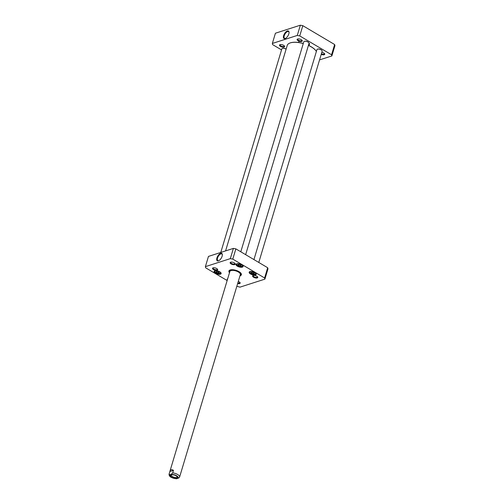 <?xml version="1.0" encoding="UTF-8"?>
<svg xmlns="http://www.w3.org/2000/svg" width="504" height="504" viewBox="0 0 504 504"><rect width="100%" height="100%" fill="white"/><g stroke="black" fill="none" stroke-linecap="round" stroke-linejoin="round"><path stroke-width="0.76" d="M316.046 50.954A15.296 6.325 -163.3 0 0 315.983 50.866A15.296 6.325 -163.3 0 0 308.442 45.335M303.301 43.464A15.296 6.325 -163.3 0 0 289.882 43.035A15.296 6.325 -163.3 0 0 289.787 43.073M225.584 250.904L287.236 45.41A15.479 6.401 16.7 0 1 289.687 43.111A15.479 6.401 16.7 0 1 303.276 43.552M308.416 45.417A15.479 6.401 16.7 0 1 316.103 51.036A15.479 6.401 16.7 0 1 316.38 51.477M169.861 471.511L169.917 471.303C170.554 469.501 171.738 469.186 173.458 470.358L172.696 472.897C171.051 474.762 169.854 475.146 169.098 474.05L169.861 471.511L173.458 470.358M176.488 478.8L171.203 477.364C169.716 476.532 169.004 475.461 169.073 474.144L169.098 474.05M176.513 478.8L178.907 477.918L179.613 476.998L240.332 274.623M177.099 476.513A3.024 1.254 16.7 0 1 177.112 476.872A3.024 1.254 16.7 0 1 173.855 477.2A3.024 1.254 16.7 0 1 171.316 475.133A3.024 1.254 16.7 0 1 171.518 474.837M176.224 475.858A3.66 1.512 -163.3 0 0 171.114 474.957A3.66 1.512 -163.3 0 0 173.609 478.006A3.66 1.512 -163.3 0 0 177.37 476.834A3.66 1.512 -163.3 0 0 176.224 475.858M331.865 55.944L334.94 45.7L334.637 44.528L302.816 25.672L300.353 25.2L275.423 33.22L272.349 43.457L297.278 35.444L299.748 35.916L331.563 54.772L331.865 55.944L319.555 59.9M281.541 49.896L272.651 44.629L272.349 43.457M297.625 38.991A2.696 1.115 -163.3 0 0 297.517 39.035A2.696 1.115 -163.3 0 0 299.351 41.271A2.696 1.115 -163.3 0 0 302.117 40.415A2.696 1.115 -163.3 0 0 300.082 39.167A2.696 1.115 -163.3 0 0 297.625 38.991M280.016 44.661A2.696 1.115 -163.3 0 0 279.909 44.699A2.696 1.115 -163.3 0 0 281.742 46.935A2.696 1.115 -163.3 0 0 284.508 46.078A2.696 1.115 -163.3 0 0 282.473 44.831A2.696 1.115 -163.3 0 0 280.016 44.661M321.212 54.375A2.696 1.115 -163.3 0 0 323.971 54.804A2.696 1.115 -163.3 0 0 324.601 53.733A2.696 1.115 -163.3 0 0 321.829 52.309M285.503 38.386A3.9 1.827 120.7 0 1 284.577 38.329A3.9 1.827 120.7 0 1 284.243 35.721A3.9 1.827 120.7 0 1 288.553 31.62A3.9 1.827 120.7 0 1 289.05 32.401M283.626 35.601A4.353 2.041 -59.3 0 0 285.27 38.493A4.353 2.041 -59.3 0 0 289.031 32.143A4.353 2.041 -59.3 0 0 286.65 31.317A4.353 2.041 -59.3 0 0 283.626 35.601M297.278 35.444L300.353 25.2M324.406 53.506A2.236 0.926 16.7 0 1 324.419 53.777A2.236 0.926 16.7 0 1 323.971 54.142A2.236 0.926 16.7 0 1 321.388 53.789M284.313 45.845A2.236 0.926 16.7 0 1 284.325 46.116A2.236 0.926 16.7 0 1 283.878 46.481A2.236 0.926 16.7 0 1 281.352 46.154A2.236 0.926 16.7 0 1 280.035 44.831A2.236 0.926 16.7 0 1 280.192 44.61M301.928 40.181A2.236 0.926 16.7 0 1 301.934 40.452A2.236 0.926 16.7 0 1 301.493 40.818A2.236 0.926 16.7 0 1 298.96 40.49A2.236 0.926 16.7 0 1 297.65 39.167A2.236 0.926 16.7 0 1 297.807 38.947M299.748 35.916L302.816 25.672M331.563 54.772L334.637 44.528M238.159 264.606L239.098 264.31L240.603 264.77L241.177 265.539L240.238 265.841L238.732 265.375L238.159 264.606M216.216 271.669L217.155 271.366L218.66 271.832L219.227 272.595L218.289 272.897L216.783 272.437L216.216 271.669M251.301 272.399L252.239 272.097L253.751 272.563L254.318 273.326L253.38 273.628L251.874 273.168L251.301 272.399M227.147 280.539L205.689 267.826L205.386 266.654L230.315 258.634L232.785 259.106L264.606 277.969L264.902 279.134L239.973 287.154L236.836 286.278M217.148 270.276A2.696 1.115 -163.3 0 0 217.545 269.268A2.696 1.115 -163.3 0 0 215.422 267.996A2.696 1.115 -163.3 0 0 212.946 267.889A2.696 1.115 -163.3 0 0 213.57 269.621A2.696 1.115 -163.3 0 0 217.148 270.276M257.242 277.937A2.696 1.115 -163.3 0 0 257.639 276.929A2.696 1.115 -163.3 0 0 255.515 275.656A2.696 1.115 -163.3 0 0 253.039 275.549A2.696 1.115 -163.3 0 0 253.663 277.282A2.696 1.115 -163.3 0 0 257.242 277.937M220.406 274.189A3.685 1.525 -163.3 0 0 220.947 272.809A3.685 1.525 -163.3 0 0 218.037 271.07A3.685 1.525 -163.3 0 0 214.654 270.925A3.685 1.525 -163.3 0 0 215.504 273.294A3.685 1.525 -163.3 0 0 220.406 274.189M255.49 274.919A3.685 1.525 -163.3 0 0 256.038 273.54A3.685 1.525 -163.3 0 0 253.128 271.801A3.685 1.525 -163.3 0 0 249.745 271.65A3.685 1.525 -163.3 0 0 250.595 274.025A3.685 1.525 -163.3 0 0 255.49 274.919M239.961 275.864A6.508 2.69 -163.3 0 0 241.051 273.389A6.508 2.69 -163.3 0 0 236.137 270.383A6.508 2.69 -163.3 0 0 230.202 269.961A6.508 2.69 -163.3 0 0 229.944 270.056A6.508 2.69 -163.3 0 0 229.496 272.727M242.348 267.133A3.685 1.525 -163.3 0 0 242.897 265.753A3.685 1.525 -163.3 0 0 239.986 264.008A3.685 1.525 -163.3 0 0 236.603 263.863A3.685 1.525 -163.3 0 0 237.453 266.232A3.685 1.525 -163.3 0 0 242.348 267.133M227.682 278.762A3.685 1.525 -163.3 0 0 227.329 279.934M234.757 264.613A2.696 1.115 -163.3 0 0 235.154 263.605A2.696 1.115 -163.3 0 0 233.031 262.332A2.696 1.115 -163.3 0 0 230.561 262.225A2.696 1.115 -163.3 0 0 231.178 263.957A2.696 1.115 -163.3 0 0 234.757 264.613M237.649 283.557A2.696 1.115 -163.3 0 0 239.627 283.601A2.696 1.115 -163.3 0 0 240.024 282.593A2.696 1.115 -163.3 0 0 238.285 281.452M264.902 279.134L267.977 268.89L267.674 267.725L235.859 248.863L233.39 248.396L208.461 256.41L205.386 266.654M239.047 264.323L238.732 265.375M240.559 264.757L240.238 265.841M252.189 272.116L251.874 273.168M253.701 272.544L253.38 273.628M217.098 271.385L216.783 272.437M218.616 271.813L218.289 272.897M218.805 260.707A3.9 1.827 120.7 0 1 217.879 260.65A3.9 1.827 120.7 0 1 218.295 256.36A3.9 1.827 120.7 0 1 221.854 253.94A3.9 1.827 120.7 0 1 222.352 254.722M222.113 256.252A4.353 2.041 -59.3 0 0 222.333 254.463A4.353 2.041 -59.3 0 0 219.637 253.858A4.353 2.041 -59.3 0 0 216.739 258.741A4.353 2.041 -59.3 0 0 218.572 260.814A4.353 2.041 -59.3 0 0 222.113 256.252M233.39 248.396L230.315 258.634M239.835 282.366A2.236 0.926 16.7 0 1 239.847 282.637A2.236 0.926 16.7 0 1 239.4 283.002A2.236 0.926 16.7 0 1 237.825 282.977M257.443 276.702A2.236 0.926 16.7 0 1 257.456 276.973A2.236 0.926 16.7 0 1 257.015 277.332A2.236 0.926 16.7 0 1 254.482 277.011A2.236 0.926 16.7 0 1 253.166 275.682A2.236 0.926 16.7 0 1 253.323 275.461M234.965 263.378A2.236 0.926 16.7 0 1 234.977 263.649A2.236 0.926 16.7 0 1 234.53 264.014A2.236 0.926 16.7 0 1 232.004 263.687A2.236 0.926 16.7 0 1 230.687 262.357A2.236 0.926 16.7 0 1 230.845 262.143M217.35 269.041A2.236 0.926 16.7 0 1 217.363 269.312A2.236 0.926 16.7 0 1 216.922 269.678A2.236 0.926 16.7 0 1 214.389 269.35A2.236 0.926 16.7 0 1 213.072 268.027A2.236 0.926 16.7 0 1 213.23 267.807M220.847 272.677A3.415 1.411 16.7 0 1 220.941 273.275A3.415 1.411 16.7 0 1 220.267 273.829A3.415 1.411 16.7 0 1 216.405 273.332A3.415 1.411 16.7 0 1 214.402 271.31A3.415 1.411 16.7 0 1 214.811 270.868M227.518 279.304A3.415 1.411 16.7 0 1 227.543 279.103A3.415 1.411 16.7 0 1 227.638 278.92M255.938 273.407A3.415 1.411 16.7 0 1 256.032 274.006A3.415 1.411 16.7 0 1 255.358 274.56A3.415 1.411 16.7 0 1 251.496 274.063A3.415 1.411 16.7 0 1 249.493 272.04A3.415 1.411 16.7 0 1 249.902 271.599M242.796 265.621A3.415 1.411 16.7 0 1 242.89 266.213A3.415 1.411 16.7 0 1 242.216 266.767A3.415 1.411 16.7 0 1 238.354 266.276A3.415 1.411 16.7 0 1 236.351 264.253A3.415 1.411 16.7 0 1 236.754 263.806M240.956 273.256A6.237 2.577 16.7 0 1 241.189 274.447A6.237 2.577 16.7 0 1 240.093 275.417M229.629 272.28A6.237 2.577 16.7 0 1 229.244 270.862A6.237 2.577 16.7 0 1 230.095 269.999M229.364 270.598A6.237 2.577 -163.3 0 0 229.528 271.284M240.723 274.642A6.237 2.577 -163.3 0 0 241.24 274.157M267.674 267.725L264.606 277.969M232.785 259.106L235.859 248.863M240.112 275.36A5.783 2.394 -163.3 0 0 240.528 274.951A5.783 2.394 -163.3 0 0 235.79 270.749A5.783 2.394 -163.3 0 0 229.522 271.65A5.783 2.394 -163.3 0 0 229.648 272.223M240.225 274.856A5.462 2.262 -163.3 0 0 235.746 270.887A5.462 2.262 -163.3 0 0 229.824 271.738M286.14 49.071A2.551 1.052 -163.3 0 0 282.58 48.346A2.551 1.052 -163.3 0 0 282.479 48.384A2.551 1.052 -163.3 0 0 282.385 48.422A2.734 1.128 16.7 0 1 286.114 49.146M220.771 252.454L281.849 48.869A2.734 1.128 16.7 0 1 282.284 48.46A2.734 1.128 16.7 0 1 282.391 48.422M321.968 50.501A2.551 1.052 -163.3 0 0 321.917 50.419A2.551 1.052 -163.3 0 0 319.996 49.241A2.551 1.052 -163.3 0 0 317.671 49.077A2.551 1.052 -163.3 0 0 317.57 49.115A2.551 1.052 -163.3 0 0 317.476 49.153A2.734 1.128 16.7 0 1 319.971 49.329A2.734 1.128 16.7 0 1 322.037 50.589A2.734 1.128 16.7 0 1 322.176 51.169L258.785 262.452M253.94 259.585L316.94 49.6A2.734 1.128 16.7 0 1 317.375 49.19A2.734 1.128 16.7 0 1 317.482 49.153M308.826 42.714A2.551 1.052 -163.3 0 0 308.776 42.632A2.551 1.052 -163.3 0 0 306.848 41.454A2.551 1.052 -163.3 0 0 304.523 41.29A2.551 1.052 -163.3 0 0 304.422 41.322A2.551 1.052 -163.3 0 0 304.334 41.366M240.799 251.792L303.799 41.807A2.734 1.128 16.7 0 1 304.233 41.404A2.734 1.128 16.7 0 1 304.34 41.366A2.734 1.128 16.7 0 1 306.829 41.542A2.734 1.128 16.7 0 1 308.895 42.802A2.734 1.128 16.7 0 1 309.034 43.382L245.643 254.665M172.696 472.897A5.462 2.262 16.7 0 1 179.613 476.998M171.499 477.376A4.278 1.77 16.7 0 1 172.5 474.478A4.278 1.77 16.7 0 1 178.132 477.817A4.278 1.77 16.7 0 1 171.499 477.376M241.498 264.625A2.822 1.165 16.7 0 1 241.731 266.37A2.822 1.165 16.7 0 1 237.938 265.583A2.822 1.165 16.7 0 1 237.523 263.8A2.822 1.165 16.7 0 1 238.386 263.693M219.549 271.688A2.822 1.165 16.7 0 1 219.782 273.426A2.822 1.165 16.7 0 1 215.989 272.639A2.822 1.165 16.7 0 1 215.573 270.862A2.822 1.165 16.7 0 1 216.436 270.749M254.64 272.418A2.822 1.165 16.7 0 1 254.873 274.157A2.822 1.165 16.7 0 1 251.08 273.37A2.822 1.165 16.7 0 1 250.664 271.593A2.822 1.165 16.7 0 1 251.528 271.48M236.71 263.838L236.716 263.831A3.188 1.317 -163.3 0 0 236.71 263.838C237.107 264.808 235.796 264.619 239.337 266.225C241.901 266.603 243.06 266.421 242.815 265.671A3.188 1.317 -163.3 0 0 242.821 265.665L242.815 265.671M249.852 271.631L249.858 271.618A3.188 1.317 -163.3 0 0 249.852 271.631C250.249 272.601 248.944 272.412 252.479 274.019C255.043 274.397 256.202 274.207 255.956 273.464A3.188 1.317 -163.3 0 0 255.963 273.452L255.963 273.452M214.761 270.9L214.767 270.887A3.188 1.317 -163.3 0 0 214.761 270.9C215.158 271.87 213.853 271.681 217.388 273.288C219.958 273.666 221.117 273.483 220.865 272.733A3.188 1.317 -163.3 0 0 220.872 272.721L220.872 272.721M240.761 274.579A6.199 2.564 -163.3 0 0 241.233 274.082M229.408 270.535A6.199 2.564 -163.3 0 0 229.528 271.209M240.528 274.951L240.994 274.207A6.017 2.489 -163.3 0 0 241.158 273.672M229.704 270.238A6.017 2.489 -163.3 0 0 229.541 270.774L229.522 271.65M298.973 41.145L298.576 42.475M309.613 43.697L309.04 45.612M169.917 471.303L229.868 271.486"/></g></svg>
